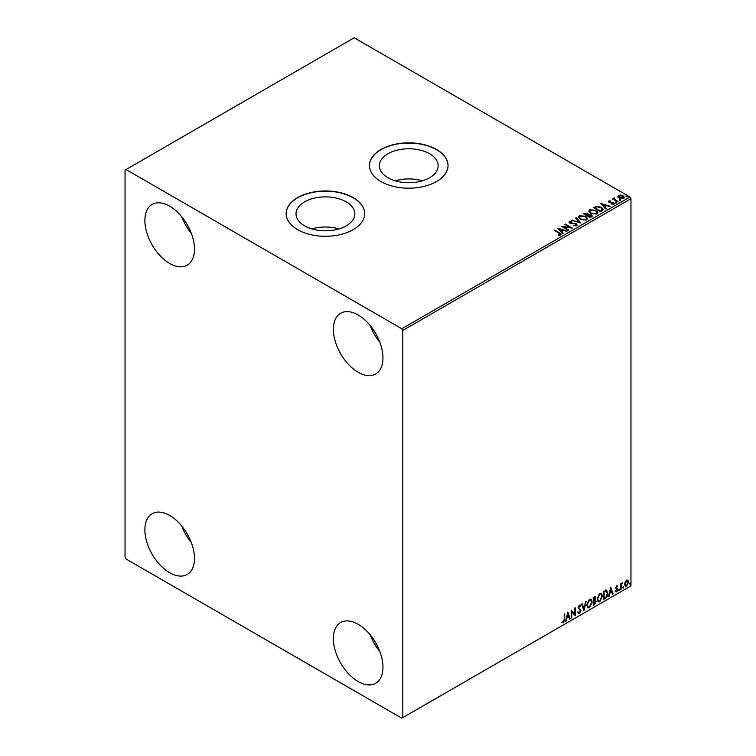<?xml version="1.0" encoding="UTF-8"?>
<svg xmlns="http://www.w3.org/2000/svg" width="756" height="756" viewBox="0 0 756 756"><rect width="100%" height="100%" fill="white"/><g stroke="black" fill="none" stroke-linecap="round" stroke-linejoin="round"><path stroke-width="1.13" d="M429.54 153.742A29.408 16.972 0 0 0 397.495 150.066A29.408 16.972 0 0 0 379.351 165.744A29.408 16.972 0 0 0 387.96 177.754A29.408 16.972 0 0 0 420.005 181.431A29.408 16.972 0 0 0 438.159 165.744A29.408 16.972 0 0 0 429.54 153.742M422.273 180.816A29.408 16.972 0 0 0 395.227 180.816M346.22 201.852A29.408 16.972 0 0 0 314.175 198.166A29.408 16.972 0 0 0 296.021 213.853A29.408 16.972 0 0 0 304.63 225.855A29.408 16.972 0 0 0 336.675 229.54A29.408 16.972 0 0 0 354.829 213.853A29.408 16.972 0 0 0 346.22 201.852M338.953 228.926A29.408 16.972 0 0 0 311.897 228.926M353.203 197.59A39.284 22.68 0 0 0 310.395 192.676A39.284 22.68 0 0 0 286.146 213.627A39.284 22.68 0 0 0 297.647 229.663A39.284 22.68 0 0 0 340.455 234.577A39.284 22.68 0 0 0 364.704 213.627A39.284 22.68 0 0 0 353.203 197.59M364.704 213.74A39.284 22.68 0 0 0 353.203 197.817A39.284 22.68 0 0 0 310.48 192.884A39.284 22.68 0 0 0 286.146 213.74M436.524 149.48A39.284 22.68 0 0 0 393.715 144.566A39.284 22.68 0 0 0 369.467 165.517A39.284 22.68 0 0 0 380.977 181.553A39.284 22.68 0 0 0 423.785 186.467A39.284 22.68 0 0 0 448.034 165.517A39.284 22.68 0 0 0 436.524 149.48M448.034 165.63A39.284 22.68 0 0 0 436.524 149.707A39.284 22.68 0 0 0 393.81 144.774A39.284 22.68 0 0 0 369.467 165.63M358.164 681.543A35.069 20.251 60 0 1 335.248 650.642A35.069 20.251 60 0 1 340.625 622.538A35.069 20.251 60 0 1 358.164 624.276A35.069 20.251 60 0 1 381.071 655.178A35.069 20.251 60 0 1 375.694 683.282A35.069 20.251 60 0 1 358.164 681.543M379.833 651.502A35.069 20.251 60 0 1 370.213 634.842M169.684 263.457A35.069 20.251 60 0 1 146.768 232.546A35.069 20.251 60 0 1 152.145 204.441A35.069 20.251 60 0 1 169.684 206.18A35.069 20.251 60 0 1 192.591 237.091A35.069 20.251 60 0 1 187.214 265.195A35.069 20.251 60 0 1 169.684 263.457M191.353 233.415A35.069 20.251 60 0 1 181.733 216.755M358.164 372.273A35.069 20.251 60 0 1 335.248 341.362A35.069 20.251 60 0 1 340.625 313.258A35.069 20.251 60 0 1 358.164 314.997A35.069 20.251 60 0 1 381.071 345.908A35.069 20.251 60 0 1 375.694 374.012A35.069 20.251 60 0 1 358.164 372.273M379.833 342.232A35.069 20.251 60 0 1 370.213 325.571M169.684 572.727A35.069 20.251 60 0 1 146.768 541.825A35.069 20.251 60 0 1 152.145 513.721A35.069 20.251 60 0 1 169.684 515.46A35.069 20.251 60 0 1 192.591 546.361A35.069 20.251 60 0 1 187.214 574.465A35.069 20.251 60 0 1 169.684 572.727M191.353 542.685A35.069 20.251 60 0 1 181.733 526.025M125.042 170.1L125.042 557.267L126.035 558.986L401.805 718.2L402.797 717.624L402.797 330.457L401.805 328.747L126.035 169.524L125.042 170.1M625.155 581.969L626.601 580.164L628.038 580.296L628.557 582.082L626.601 586.231L625.429 586.344L624.636 584.35L625.155 581.969M627.754 580.069L628.557 582.082M620.544 589.623L620.544 583.764L621.073 583.452L621.073 584.322L622.415 582.782L621.158 585.286L621.073 589.311L620.544 589.623M616.839 585.796L617.869 586.042L616.357 587.582L617.869 589.576L616.745 591.92L615.649 591.759L617.34 589.916L615.828 587.922L616.839 585.796L617.869 586.042L617.189 586.429M617.558 586.722L616.48 586.269L616.357 587.582M615.96 587.355L617.869 589.576M617.472 589.349L616.745 591.92L615.649 591.759M615.951 591.041L616.688 591.23M617.208 589.425L615.998 588.726M606.246 590.152L607.815 593.063C607.89 595.331 607.002 597.145 605.15 598.506L603.543 599.442L603.543 591.419L606.841 590.294M595.095 596.522L594.745 599.735L596.238 601.379L594.603 604.602L593.214 605.405L593.214 597.382L595.312 596.588L595.794 597.883L595.142 599.962L595.728 600.066M583.868 610.801L581.638 604.063L582.224 603.732L583.906 608.835L586.183 601.445L583.868 610.801M571.753 617.794L571.224 618.096L571.224 610.083L574.692 614.052L574.692 608.079L575.231 607.767L575.231 615.781L571.753 611.821L571.753 617.794L571.224 617.643M564.193 619.476L564.193 614.137L564.723 613.834L564.723 619.249L563.456 622.793L562.143 622.623L562.417 621.848L563.447 621.971L564.193 619.476M402.797 717.624L630.958 585.9L630.958 198.733L402.797 330.457M567.841 612.029L570.156 618.71L569.57 619.051L568.862 616.896L566.905 618.021L565.611 621.337L567.841 612.029M580.419 606.416L579.096 605.698L580.022 606.189L579.096 605.698L578.397 607.115L580.532 610.3L579.465 613.551L577.896 612.7L578.331 612.039L579.417 612.747L580.391 610.829L578.255 607.682L579.493 605.102L580.835 605.679L580.419 606.416L579.493 605.925L578.794 607.342L580.929 610.536L579.465 613.551L578.557 613.617M578.331 612.039L579.417 612.747M579.493 605.102L580.835 605.679L580.117 606.01M586.798 605.131L589.444 599.357L591.05 599.215L592.146 602.003L589.482 607.758L587.903 607.89L586.798 605.131M597.127 599.168L599.763 593.394L601.379 593.252L602.466 596.049L599.81 601.804L598.232 601.927L597.127 599.168M610.753 587.261L613.069 593.942L612.483 594.273L611.774 592.118L609.818 593.243L608.523 596.56L610.753 587.261M618.852 590.039L619.296 589.113L619.296 590.445L618.455 589.803M619.296 589.113L619.74 589.519L618.899 590.219M622.944 587.667L623.388 586.741L623.388 588.083L622.547 587.44M623.388 586.741L623.832 587.157L622.991 587.856M629.625 583.812L630.069 582.895L630.069 584.227L629.228 583.585M630.069 582.895L630.513 583.301L629.672 584.001M617.86 196.721L618.455 195.407L620.733 195.057L623.057 195.804L624.39 197.486L623.709 198.441L619.136 198.063L617.794 196.362M617.567 201.88L612.492 198.951L613.777 199.074L614.448 197.921L614.741 199.537L618.096 201.578L617.567 201.88M612.889 199.187L613.777 199.537L613.863 198.063L614.448 197.921M614.401 198.469L614.741 200L617.699 201.805M608.391 201.795L608.703 201.039L610.451 200.86L609.355 201.379L609.525 202.069L613.522 202.636L613.863 204.129L612.077 204.366L611.906 203.922L613.173 203.808L613.012 202.958L609.969 202.75L609.015 202.4L608.703 201.039L608.334 201.559M609.355 201.379L609.525 202.532L610.111 202.268M614.259 203.572L613.863 204.129M611.906 204.375L613.173 204.262L613.012 202.958M602.173 210.773L600.566 211.699L593.621 207.692L596.569 206.275L601.455 207.276L603.307 209.431L602.173 210.773M590.238 217.662L583.292 213.655L587.592 213.154L588.423 214.383L591.296 214.78L592.26 216.008L590.238 217.662M588.442 214.203L588.423 214.846L591.296 214.78M580.892 223.058L571.716 220.336L579.257 222.066L575.675 218.049L576.261 217.719L580.892 223.058M568.777 230.051L568.247 230.363L561.302 226.346L569.958 227.339L564.779 224.343L565.308 224.041L572.254 228.047L563.617 227.065L568.777 230.051M558.278 235.239L559.941 235.003L558.892 233.075L554.271 230.41L554.8 230.098L559.497 232.81C560.971 233.415 561.358 234.124 560.659 234.946L558.542 235.239L558.278 234.776L560.092 234.407M561.132 234.313L560.659 234.946M401.805 328.747L629.965 197.014L354.195 37.8L126.035 169.524M557.919 228.303L567.18 230.977L563.655 230.438L561.708 231.563L563.22 233.264L562.634 233.595L557.919 228.303M576.658 225.704L573.587 225.732L575.911 225.316L575.703 224.078L569.778 223.124L569.4 221.47L571.914 221.376L571.923 221.867L570.1 221.886L570.279 222.793L576.252 223.776L576.658 225.704L577.168 224.986M573.662 225.751L575.911 225.779L575.703 224.078M568.966 222.122L569.4 221.47L571.914 221.376M570.1 221.886L570.279 223.256L571.508 223.133M580.381 219.382L578.482 217.019L579.342 215.734L585.692 216.273L587.563 218.635L586.684 219.92L580.381 219.382M590.71 213.419L588.811 211.056L589.671 209.771L596.021 210.31L597.892 212.682L597.013 213.957L590.71 213.419M600.831 203.534L610.092 206.199L606.567 205.67L604.62 206.794L606.132 208.486L605.547 208.826L600.831 203.534M615.384 202.58L615.252 201.984L616.405 202.655M619.485 200.217L619.344 199.622L620.374 199.697L620.506 200.293L619.344 200.085L620.374 199.697L620.506 200.293M626.157 196.362L626.025 195.766L627.178 196.437M629.965 197.014L630.958 198.733M554.668 230.637L554.8 230.098M554.8 230.561L561.084 234.53M558.382 228.822L566.65 231.279M562.946 233.415L561.708 231.563M559.638 229.248L561.226 231.478L562.719 230.164L559.638 229.248L561.226 231.024L562.719 230.164M562.133 226.828L569.958 227.339M565.176 224.579L565.308 224.041M565.308 224.494L571.432 228.029M568.38 230.278L563.617 227.065M575.911 225.779L575.703 224.532L575.911 225.779M570.1 222.34L570.279 223.256L570.1 222.34M571.508 223.587L572.85 223.152M572.85 223.606L576.252 223.776M576.252 224.23L577.13 225.194M572.245 220.497L572.301 220.005M572.301 220.459L579.257 222.066M575.949 218.352L576.261 217.719M576.261 218.172L580.513 222.954M578.501 217.255L579.342 215.734M579.342 216.188L585.692 216.273M585.692 216.736L587.544 218.862M579.417 217.426L580.92 219.524L585.957 219.977L586.656 218.664M585.153 216.585L580.079 216.131L579.389 217.17L580.92 219.07L585.957 219.524L586.675 218.437L585.153 216.585M583.689 213.882L587.592 213.154M587.592 213.617L588.423 214.846M591.296 215.233L592.231 216.235M590.672 217.048L591.362 215.857L590.757 215.091L587.478 215.451L590.058 217.407L591.305 216.084M584.539 213.759L586.76 215.498L587.677 214.676L587.034 214.884L587.072 213.475L584.539 213.759L587.034 215.347L587.072 213.929M590.058 217.407L590.672 216.594M587.478 215.451L590.058 216.944M588.829 211.293L589.671 209.771M589.671 210.225L596.021 210.31M596.021 210.773L597.873 212.899M589.737 211.463L591.239 213.561L596.276 214.014L596.975 212.71M595.482 210.622L590.408 210.168L589.718 211.217L591.239 213.107L596.276 213.561L597.004 212.474L595.482 210.622M594.018 207.919L596.569 206.275M596.569 206.738L601.455 207.276M601.455 207.739L603.279 209.667M602.211 210.187L600.916 207.588L596.947 206.823L594.868 207.796L600.387 211.444L602.324 209.478M594.868 207.796L600.387 210.981L602.362 209.705M601.294 204.044L609.563 206.501M605.858 208.647L604.62 206.794M602.551 204.47L604.129 206.709L605.632 205.386L602.551 204.47L604.129 206.246L605.632 205.386M608.703 201.502L610.451 201.323M609.355 201.843L609.525 202.532L609.355 201.843M610.111 202.721L612.558 202.277M612.558 202.74L613.522 202.636M613.522 203.09L613.863 204.583M613.173 204.262L613.012 203.411L613.173 204.262M615.384 203.033L615.252 202.447M616.272 202.523L616.405 203.118M613.777 199.537L613.863 198.516M614.401 198.932L614.741 200L614.401 198.932M619.485 200.671L619.344 200.085M620.374 200.16L620.506 200.746M617.86 197.184L618.455 195.407M618.455 195.87L620.733 195.057M620.733 195.52L623.057 195.804M623.057 196.258L624.361 197.713M619.079 196.229L619.674 198.214L623.086 198.535L623.52 197.609M618.663 196.683L619.079 195.766L619.674 197.76L623.558 197.836M623.086 198.535L622.528 196.116L619.079 195.766M626.157 196.815L626.025 196.229M627.045 196.305L627.178 196.891M564.326 614.061L564.326 619.022L563.456 622.793M563.059 622.557L561.746 622.396M567.747 612.407L570.156 618.71M566.905 618.021L568.862 616.896M566.509 617.794L566.197 620.997M567.879 613.938L566.745 616.839L568.635 616.206L567.879 613.938L567.142 617.066M571.224 610.13L574.692 614.052M574.834 607.994L574.834 615.526M571.356 617.558L571.753 611.821M579.068 613.314L578.368 613.466M577.934 611.812L579.02 612.521L577.934 611.812M580.079 604.97L580.438 605.452M581.95 603.883L583.906 608.835M585.654 601.748L583.651 610.139M590.852 599.121L592.146 602.003M591.75 601.776L589.482 607.758M589.085 607.531L587.705 607.758M590.549 599.999L589.066 599.933L586.939 604.592L588.026 606.907M591.608 602.315L590.738 600.084L589.463 600.169L587.336 604.819L588.215 607.04L589.463 606.955L591.608 602.315M594.745 599.735L596.238 601.379M595.841 601.152L594.603 604.602M594.207 604.375L593.214 604.942M595.312 601.455L594.471 600.51L593.347 601.058L593.743 604.271L595.709 601.691L594.868 600.736L593.743 601.294L593.743 604.271M594.944 600.566L594.471 600.51L594.944 600.566M595.255 598.204L593.347 597.665L593.743 600.472L595.255 598.204L593.743 597.902L593.743 600.472M601.171 593.158L602.466 596.049M602.069 595.813L599.81 601.804M599.413 601.568L598.034 601.795M600.878 594.046L599.395 593.97L597.268 598.629L598.355 600.944M601.937 596.352L601.067 594.131L599.792 594.207L597.665 598.856L598.544 601.077L599.792 600.992L601.937 596.352M605.849 589.926L607.418 592.836C607.493 595.104 606.605 596.919 604.753 598.279L605.15 598.506M604.753 598.279L603.543 598.979M606.312 591.097L603.675 591.712L604.072 598.308L606.076 596.947L607.276 593.375L605.962 591.069L604.072 591.939L604.072 598.308M605.565 590.842L606.123 590.956M610.659 587.639L613.069 593.942M609.818 593.243L611.774 592.118M609.421 593.016L609.109 596.229M610.791 589.17L609.648 592.061L611.538 591.428L610.791 589.17L610.045 592.288M617.161 586.495L616.48 586.269L617.161 586.495M616.622 588.111L617.302 588.546M616.348 591.693L615.252 591.532M615.554 590.814L616.291 591.003M615.601 588.499L616.641 589.151M620.676 583.689L621.073 584.322M621.904 582.885L622.16 583.556M620.95 584.246L621.158 585.286M620.761 585.059L621.073 589.311M628.16 581.855L626.601 586.231M626.204 586.004L625.24 586.202M627.197 580.75L626.195 580.655L624.777 583.812L626.195 585.286M624.777 583.812L626.592 585.513L625.571 585.428M626.592 585.513L628.019 582.394L626.592 580.882L625.174 584.038M626.998 580.599L626.195 580.655"/></g></svg>
